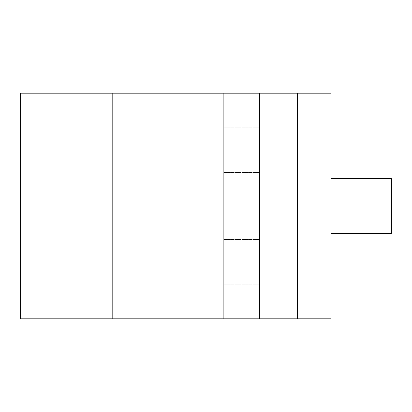 <?xml version="1.0" encoding="UTF-8"?>
<svg xmlns="http://www.w3.org/2000/svg" width="412" height="412" viewBox="0 0 412 412"><rect width="100%" height="100%" fill="white"/><g stroke="black" fill="none" stroke-linecap="round" stroke-linejoin="round"><path stroke-width="0.31" stroke-dasharray="2.06 1.54" d="M259.612 93.194L331.088 93.194L331.088 318.806L259.612 318.806L259.612 93.194L259.612 318.806L259.612 93.194L223.87 93.194L223.87 318.806L259.612 318.806M223.87 150.159L223.87 127.818L223.87 150.159M259.612 150.159L259.612 127.818L259.612 150.159M223.87 261.841L223.87 284.182L223.87 261.841M259.612 261.841L259.612 284.182L259.612 261.841M391.4 178.633L391.4 233.367M331.088 206L331.088 178.633L331.088 206M223.87 93.194L112.182 93.194L112.182 318.806L20.6 318.806L20.6 93.194L112.182 93.194L112.182 318.806L223.87 318.806L223.87 93.194L223.87 318.806M223.87 172.494L259.612 172.494L223.87 172.494M223.87 127.818L259.612 127.818L223.87 127.818M223.87 284.182L259.612 284.182L223.87 284.182M223.87 239.506L259.612 239.506L223.87 239.506"/><path stroke-width="0.62" d="M259.612 93.194L259.612 318.806L223.87 318.806L223.87 93.194L297.582 93.194L297.582 318.806L331.088 318.806L331.088 93.194L297.582 93.194M331.088 233.367L391.4 233.367L391.4 178.633L331.088 178.633M259.612 318.806L297.582 318.806M223.87 93.194L20.6 93.194L20.6 318.806L112.182 318.806L112.182 93.194L112.182 318.806L223.87 318.806"/></g></svg>
